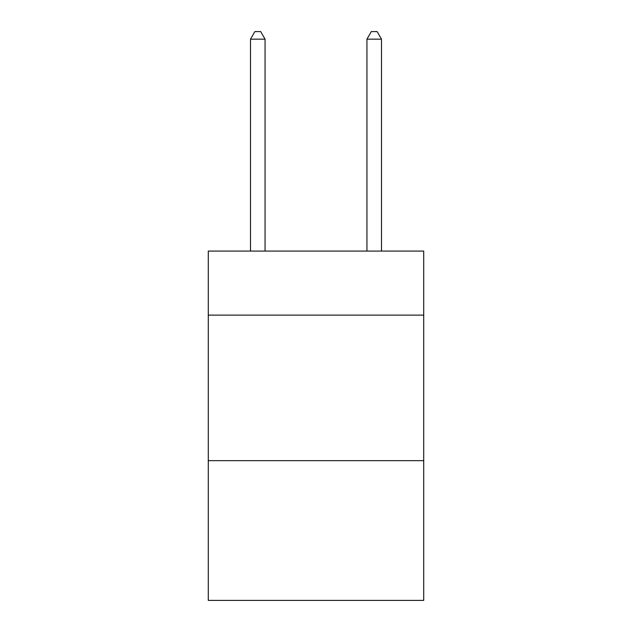 <?xml version="1.0" encoding="UTF-8"?>
<svg xmlns="http://www.w3.org/2000/svg" width="632" height="632" viewBox="0 0 632 632"><rect width="100%" height="100%" fill="white"/><g stroke="black" fill="none" stroke-linecap="round" stroke-linejoin="round"><path stroke-width="0.95" d="M423.709 315.123L423.709 251.086L208.291 251.086L208.291 315.123L423.709 315.123L423.709 600.4L208.291 600.4L208.291 315.123M423.709 460.673L208.291 460.673M265.061 251.086L265.061 39.168L250.501 39.168L250.501 251.086M250.501 39.168L254.87 31.6L260.692 31.6L265.061 39.168M381.499 251.086L381.499 39.168L366.939 39.168L366.939 251.086M366.939 39.168L371.308 31.6L377.13 31.6L381.499 39.168"/></g></svg>
